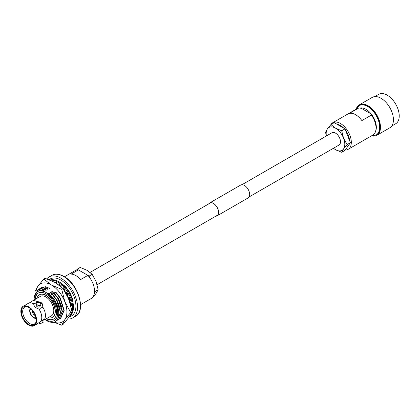 <?xml version="1.0" encoding="UTF-8"?>
<svg xmlns="http://www.w3.org/2000/svg" width="420" height="420" viewBox="0 0 420 420"><rect width="100%" height="100%" fill="white"/><g stroke="black" fill="none" stroke-linecap="round" stroke-linejoin="round"><path stroke-width="0.63" d="M249.086 196.959L339.024 145.036A7.082 4.09 -120 0 0 340.111 139.361A7.082 4.09 -120 0 0 335.486 133.119A7.082 4.09 -120 0 0 331.942 132.767L242.004 184.695M391.755 126.016L395.714 123.732A16.979 9.802 -120 0 0 398.318 110.129A16.979 9.802 -120 0 0 387.224 95.167A16.979 9.802 -120 0 0 378.74 94.327L374.776 96.611M372.393 136.033A17.561 10.138 -120 0 0 376.84 135.303L389.797 127.822A17.561 10.138 -120 0 0 392.49 113.752A17.561 10.138 -120 0 0 381.019 98.275A17.561 10.138 -120 0 0 372.236 97.403L359.279 104.885A17.561 10.138 -120 0 0 356.423 108.37M376.84 135.303A17.561 10.138 -120 0 0 379.533 121.228A17.561 10.138 -120 0 0 368.062 105.756A17.561 10.138 -120 0 0 359.279 104.885M359.158 105.63A16.979 9.802 -120 0 1 367.647 106.47A16.979 9.802 -120 0 1 378.735 121.433A16.979 9.802 -120 0 1 376.136 135.035L376.551 134.794A16.979 9.802 -120 0 0 379.15 121.191A16.979 9.802 -120 0 0 368.062 106.234A16.979 9.802 -120 0 0 359.572 105.394L355.913 109.363M345.219 150.061A15.367 8.873 -120 0 0 348.133 149.341L372.844 135.072A15.367 8.873 -120 0 0 376.031 128.042A15.367 8.873 -120 0 0 371.395 115.091L361.877 120.587A15.367 8.873 -120 0 0 355.64 114.718A15.367 8.873 -120 0 0 349.409 113.389L358.927 107.893A15.367 8.873 -120 0 0 357.478 108.46L332.766 122.724A15.367 8.873 -120 0 0 330.766 124.756M348.133 149.341A15.367 8.873 -120 0 0 350.49 137.03A15.367 8.873 -120 0 0 340.452 123.485A15.367 8.873 -120 0 0 332.766 122.724M358.927 107.893L361.347 108.334L370.634 113.694L371.395 115.091M376.031 128.042L376.031 127.082A14.196 8.195 -120 0 0 370.634 113.694M343.733 128.132A12.868 7.429 -120 0 0 340.452 125.528A12.868 7.429 -120 0 0 337.171 124.341M344.999 128.861L350.38 142.721L347.072 144.632L343.55 138.18L341.691 130.772L344.999 128.861L334.246 122.651L330.939 124.561L327.416 128.867L325.563 132.211L326.293 136.028M341.691 130.772L335.486 128.147L330.939 124.561M350.38 142.721L344.999 150.371L341.691 152.281L343.55 148.937L347.072 144.632M333.406 148.281L335.486 149.656L341.691 152.281M347.624 146.638A12.868 7.429 -120 0 0 348.889 144.842M349.529 140.527A12.868 7.429 -120 0 0 345.55 130.273M326.387 135.975A13.172 7.602 60 0 1 327.416 128.867A13.172 7.602 -120 0 1 335.486 128.147A13.172 7.602 60 0 1 343.55 138.18A13.172 7.602 60 0 1 343.55 148.937A13.172 7.602 60 0 1 335.486 149.656A13.172 7.602 60 0 1 333.475 148.244M42.41 320.481L44.573 319.767L44.846 319.447L44.158 319.31L40.761 321.489A11.183 6.458 -120 0 0 39.023 309.094L39.496 309.215L40.635 307.991L42.499 307.482L42.704 306.968C43.181 303.613 41.507 301.859 37.679 301.707L37.454 301.728A11.183 6.458 -120 0 0 31.957 301.229A11.183 6.458 -120 0 0 31.127 301.875L29.253 302.962A11.183 6.458 -120 0 0 28.277 303.356L23.163 306.306A11.183 6.458 -120 0 0 21.451 315.268A11.183 6.458 -120 0 0 28.754 325.122A11.183 6.458 -120 0 0 34.346 325.673A11.183 6.458 -120 0 0 36.057 316.712A11.183 6.458 -120 0 0 28.754 306.863A11.183 6.458 -120 0 0 23.163 306.306M37.454 301.728L35.737 303.098L33.773 303.854A11.183 6.458 -120 0 0 29.253 302.962M33.789 303.796A4.73 3.502 21.1 0 1 33.873 303.608L33.737 303.986C33.863 306.264 35.627 307.965 39.023 309.094M42.326 320.313L43.291 322.198L39.643 324.062L39.034 322.87M52.516 317.331A13.041 7.529 -120 0 0 52.621 317.268A13.041 7.529 -120 0 0 54.616 306.82A13.041 7.529 -120 0 0 46.1 295.328A13.041 7.529 -120 0 0 39.58 294.683A13.041 7.529 -120 0 0 39.475 294.745M48.127 317.719A13.041 7.529 -120 0 0 52.411 317.389A13.041 7.529 -120 0 0 54.411 306.941A13.041 7.529 -120 0 0 45.89 295.449A13.041 7.529 -120 0 0 39.37 294.803A13.041 7.529 -120 0 0 36.944 298.352M46.421 318.701A15.078 8.704 -120 0 0 53.429 319.158A15.078 8.704 -120 0 0 55.745 307.072A15.078 8.704 -120 0 0 45.89 293.785A15.078 8.704 -120 0 0 38.351 293.034A15.078 8.704 -120 0 0 35.243 299.334M38.456 292.976A15.078 8.704 -120 0 0 35.448 299.213M37.427 302.699A2.047 1.517 21.1 0 0 36.876 303.319A2.047 1.517 21.1 0 0 37.753 305.225A2.047 1.517 21.1 0 0 40.152 305.413A2.047 1.517 21.1 0 0 40.703 304.794A2.047 1.517 21.1 0 0 39.821 302.888A2.047 1.517 21.1 0 0 37.427 302.699M36.876 303.319L36.309 304.789A2.047 1.517 21.1 0 0 37.186 306.695A2.047 1.517 21.1 0 0 39.585 306.883A2.047 1.517 21.1 0 0 40.136 306.264L40.703 304.794M33.884 312.837A1.759 1.013 -120 0 0 34.046 313.126M32.34 310.627A3.57 2.063 -120 0 0 34.839 315.394A3.57 2.063 -120 0 0 35.196 315.567M30.66 308.868A5.329 3.077 -120 0 0 30.487 313.226A5.329 3.077 -120 0 0 33.805 317.425A5.329 3.077 -120 0 0 35.873 317.903M30.298 308.558A5.822 3.365 -120 0 0 30.209 313.32A5.822 3.365 -120 0 0 33.805 317.83A5.822 3.365 -120 0 0 35.962 318.37M26.639 306.616A9.749 5.628 -120 0 0 24.775 307.036A9.749 5.628 -120 0 0 23.195 314.822A9.749 5.628 -120 0 0 29.584 323.468A9.749 5.628 -120 0 0 34.519 323.915A9.749 5.628 -120 0 0 35.816 322.507M28.754 307.482A10.421 6.017 -120 0 0 26.124 306.521A10.421 6.017 -120 0 0 21.504 313.352A10.421 6.017 -120 0 0 28.754 324.502A10.421 6.017 -120 0 0 35.637 323.001A10.421 6.017 -120 0 0 28.754 307.482M71.726 315.856L69.258 316.79A21.336 12.317 -120 0 0 71.505 315.945A21.336 12.317 -120 0 0 74.776 298.851A21.336 12.317 -120 0 0 60.837 280.046A21.336 12.317 -120 0 0 50.164 278.99M67.62 319.037A23.651 13.655 -120 0 0 72.66 317.951A23.651 13.655 -120 0 0 76.283 298.998A23.651 13.655 -120 0 0 60.837 278.161A23.651 13.655 -120 0 0 49.009 276.99A23.651 13.655 -120 0 0 46.825 278.833M80.567 304.668L91.198 298.531A16.097 9.293 -120 0 0 87.89 275.378L80.645 279.557A16.097 9.293 -120 0 0 75.905 275.625A16.097 9.293 -120 0 0 71.159 274.082L78.404 269.903A16.097 9.293 -120 0 0 75.096 270.648L64.47 276.78M38.036 289.679L41.927 288.697L41.648 288.86L44.573 291.155L42.677 290.598C36.95 289.868 34.099 293.055 34.12 300.153M58.79 311.598L55.146 300.752L48.605 293.375L48.352 293.517L50.038 294.751C60.853 304.059 61.829 323.563 51.707 322.303A18.149 10.479 60 0 1 46.489 320.57A18.149 10.479 60 0 1 44.935 319.562M33.983 300.058L33.92 298.19L37.895 289.758L41.648 288.86M39.764 288.682L43.654 287.7L43.37 287.863L46.3 290.157L46.048 290.299L41.927 288.697M38.924 289.228L43.37 287.863M41.486 287.69L45.376 286.703L45.098 286.865L48.022 289.159L47.775 289.306L43.654 287.7M40.651 288.23L45.098 286.865M40.761 321.489L34.346 325.673M44.573 319.767L51.482 315.782A11.183 6.458 -120 0 0 53.198 306.82A11.183 6.458 -120 0 0 45.89 296.966A11.183 6.458 -120 0 0 40.299 296.415L31.957 301.229M44.441 319.363A11.183 6.458 -120 0 0 42.704 306.968L42.499 307.482M63.242 288.907L64.775 290.488M66.245 292.493L67.898 295.255M68.995 297.528L70.082 300.494M70.67 302.804L71.048 305.65M64.097 290.168L66.822 294.01L70.707 305.046M58.769 319.615L62.454 311.351L58.48 298.83L54.731 293.822L51.802 291.527L56.453 292.824L60.207 297.832L64.181 310.354L60.638 318.538M56.175 292.987L59.924 297.995L63.898 310.517L60.354 318.701M54.731 293.822L54.448 293.984L58.202 298.993L62.171 311.514L58.632 319.699L57.876 320.061M48.605 293.375L53.004 294.814L56.758 299.822L60.732 312.349L57.047 320.607M52.726 294.977L56.474 299.985L60.449 312.512L56.905 320.691L55.729 321.206M50.038 294.751L42.677 290.598M34.109 299.99A16.684 9.634 60 0 1 43.922 291.527M47.859 293.8A16.684 9.634 60 0 1 57.619 314.354A16.684 9.634 60 0 1 45.292 319.352M53.004 294.814L50.08 292.525L50.327 292.378L56.868 299.759L60.239 308.375M49.497 288.309L45.376 286.703M63.352 288.839L62.701 288.267L63.058 287.453A19.32 11.151 -120 0 1 65.2 289.947L64.57 290.745M56.9 282.802L55.613 282.298M42.929 290.698L44.573 291.155M44.657 289.7L46.3 290.157M46.379 288.708L48.022 289.159M50.327 292.378L54.448 293.984M52.054 291.385L58.595 298.762L61.961 307.377M63.095 288.493L64.838 290.409M66.413 292.525L67.956 295.082L68.355 294.924M69.111 297.512L69.977 299.917M60.795 286.456L61.058 286.577M64.402 286.246L65.588 286.687M78.404 269.903L87.89 275.378M42.614 307.214A4.73 3.502 21.1 0 0 41.396 303.487A4.73 3.502 21.1 0 0 36.876 301.875M46.63 318.581A15.078 8.704 -120 0 0 53.534 319.095M89.738 277.678L89.119 276.087L77.17 269.189L80.22 267.43L87.118 270.344L92.169 274.328L96.08 281.494L98.144 289.727L96.08 293.444L92.169 298.226L89.428 299.549M89.119 276.087L92.169 274.328M77.17 269.189L76.555 270.065M94.479 292.362L95.093 291.485L98.144 289.727M95.093 291.485L94.479 289.9M53.765 322.103L61.74 325.217L63.042 324.466L68.912 317.294L72.004 311.719L70.702 312.469L64.838 301.718L61.74 289.369L63.042 288.619L68.912 299.366L72.004 311.719M61.74 325.217L64.838 319.646L70.702 312.469M61.74 289.369L51.392 284.996L43.816 279.022L45.118 278.271L55.466 282.644L63.042 288.619M43.816 279.022L37.947 286.199L34.855 291.774L35.038 292.961M36.047 291.349A21.95 12.674 60 0 1 37.947 286.199A21.95 12.674 60 0 1 51.392 284.996A21.95 12.674 60 0 1 64.838 301.718A21.95 12.674 60 0 1 64.838 319.646A21.95 12.674 60 0 1 53.912 322.061M69.725 316.087A20.779 11.996 -120 0 0 71.085 299.114A20.779 11.996 -120 0 0 57.95 282.167A20.779 11.996 -120 0 0 50.479 280.208M69.473 316.465A20.779 11.996 -120 0 0 72.251 299.712A20.779 11.996 -120 0 0 58.763 281.694A20.779 11.996 -120 0 0 49.959 279.998M69.741 300.452L70.618 300.552A19.32 11.151 -120 0 0 69.531 297.449L68.665 297.575M67.594 295.375L68.423 295.05A19.32 11.151 -120 0 0 66.722 292.11L65.987 292.698M61.037 286.671L61.268 285.747A19.32 11.151 -120 0 0 58.895 283.941L58.837 284.865M57.052 283.616L57.01 282.854A19.32 11.151 -120 0 0 54.637 281.92L54.689 282.209M71.521 308.779A19.32 11.151 -120 0 0 71.579 308.091L71.358 307.949M70.828 305.545L71.579 305.912A19.32 11.151 -120 0 0 71.201 302.957L70.334 302.71M69.898 299.911L70.445 299.969M66.801 292.231L66.308 292.588M63.473 287.894L63.016 288.535M59.645 284.461L59.493 285.374M55.603 282.24L55.708 282.786M70.975 304.736L71.505 305.004M208.913 203.8A7.319 4.226 60 0 1 209.711 203.065A7.319 4.226 60 0 1 213.371 203.427A7.319 4.226 60 0 1 218.153 209.874A7.319 4.226 60 0 1 217.03 215.738A7.319 4.226 60 0 1 215.996 216.069M208.703 203.921A7.434 4.295 60 0 1 209.654 202.965L240.702 185.041A7.434 4.295 60 0 1 244.419 185.409A7.434 4.295 60 0 1 249.275 191.961A7.434 4.295 60 0 1 248.136 197.92L217.088 215.843A7.434 4.295 60 0 1 215.786 216.19M209.654 202.965A7.434 4.295 60 0 1 213.371 203.333A7.434 4.295 60 0 1 218.227 209.885A7.434 4.295 60 0 1 217.088 215.843M375.611 131.25A14.637 8.447 -120 0 0 365.993 109.337A14.637 8.447 -120 0 0 360.04 108.077M51.854 275.347C55.298 273.494 59.336 273.871 63.971 276.486C78.241 283.899 86.425 311.136 75.505 316.307A23.651 13.655 -120 0 0 79.128 297.355A23.651 13.655 -120 0 0 63.683 276.518A23.651 13.655 -120 0 0 51.854 275.347L49.009 276.99M97.13 284.697L217.833 215.009M90.095 272.396L210.746 202.739M376.136 135.035L371.28 135.98M75.505 316.307L72.66 317.951M38.178 289.595L37.895 289.758M39.9 288.598L39.622 288.76M41.627 287.606L41.344 287.768M58.91 319.536L58.632 319.699M57.188 320.528L56.905 320.691M57.976 281.264L60.312 282.366L65.762 286.876L69.883 292.609L72.623 298.993L73.437 308.044M50.358 278.843L49.166 279.683"/></g></svg>
